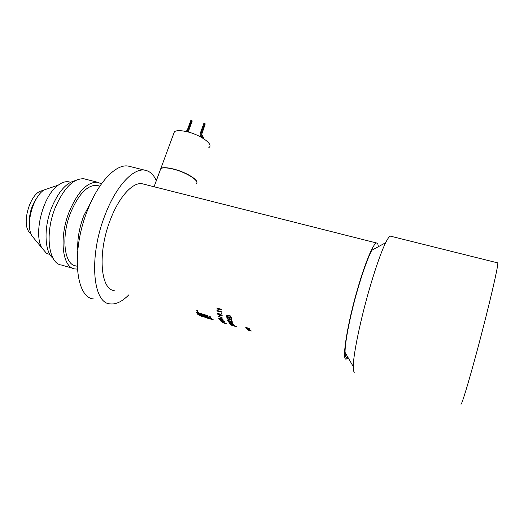 <?xml version="1.0" encoding="UTF-8"?>
<svg xmlns="http://www.w3.org/2000/svg" width="524" height="524" viewBox="0 0 524 524"><rect width="100%" height="100%" fill="white"/><g stroke="black" fill="none" stroke-linecap="round" stroke-linejoin="round"><path stroke-width="0.79" d="M391.028 236.298L390.426 236.147C389.332 236.317 387.734 238.512 385.638 242.723C381.21 251.867 375.95 266.775 369.865 287.447C360.538 319.267 353.209 354.8 353.268 366.584C353.235 370.501 353.766 372.387 354.859 372.243M497.551 262.845L497.748 262.891C498.494 263.801 493.529 286.739 485.499 318.494C474.089 363.918 461.12 408.445 460.884 403.939M385.638 242.723L371.758 250.302C367.855 257.978 363.381 270.26 358.344 287.159C350.635 313.123 344.805 342.224 345.074 352.397C345.159 356.857 346.036 358.383 347.72 356.975M159.984 170.772L160.816 168.518C162.944 167.483 166.96 167.66 172.861 169.042C186.806 172.272 201.124 181.782 195.832 183.989M208.84 147.513C214.283 144.722 200.404 134.596 186.544 131.622C180.682 130.345 176.654 130.352 174.453 131.635L173.483 134.262M196.769 182.935C198.72 179.824 185.214 171.741 172.92 168.879C167.018 167.49 163.003 167.313 160.881 168.348L160.043 170.608M154.305 186.819L182.038 193.828M70.334 182.214L68.755 181.802C65.5 181.278 62.009 182.385 58.282 185.129C43.165 195.282 33.176 233.488 41.874 247.931L46.407 253.203L49.99 254.631M98.512 185.778L96.894 185.358C87.495 184.887 78.79 193.854 70.779 212.259C60.83 236.547 64.105 264.771 75.842 265.891L77.185 266.277M91.824 200.345L83.775 215.777C79.281 227.717 77.283 239.095 77.781 249.909M85.805 179.254L84.004 178.789C73.622 178.186 64.079 187.716 55.367 207.373C44.56 233.377 48.483 263.71 61.465 265.026L73.091 268.412M101.473 183.832L97.523 182.26C87.436 181.736 78.076 191.378 69.437 211.172C58.701 237.359 62.258 267.744 74.873 268.93L77.342 269.087M75.24 180.669C66.404 182.634 58.609 191.457 51.843 207.144C43.472 227.423 44.396 251.828 53.12 258.391M130.673 166.684L128.19 166.069C116.125 163.783 98.394 181.854 87.429 210.504C70.995 251.271 75.672 297.678 93.462 298.949M156.322 180.675C153.565 174.479 149.687 170.968 144.696 170.156C133.122 167.994 115.856 186.328 104.977 215.207C88.694 256.321 92.656 302.82 109.752 303.848C115.739 304.719 122.079 301.726 128.786 294.868M348.139 357.696L346.272 359.097C341.406 361.16 347.327 323.282 358.233 286.733C365.772 261.004 373.612 242.881 376.612 243.005C377.555 242.939 378.112 244.184 378.282 246.745M114.206 290.565C100.444 289.661 97.444 252.575 110.295 219.956C118.922 196.9 132.755 181.972 142.122 183.741L144.021 184.219M246.594 327.546L249.391 328.731L246.28 327.886L245.749 327.303L246.594 327.546M248.972 329.321L246.077 328.076L247.773 328.934L247.452 328.574L249.326 329.052L249.902 329.576L248.972 329.321M249.378 329.72L246.653 328.915L249.378 329.72M250.099 330.526L247.341 329.642L250.099 330.526M225.431 323.465L224.586 323.223M224.017 323.053L226.794 323.871M222.359 322.542L226.82 323.858L222.366 322.522M221.6 321.913L225.72 323.21L221.6 321.913M223.571 322.07L223.152 321.539L224.292 321.592L220.159 320.793L223.571 322.07M220.486 319.764L219.975 319.719L220.172 320.04L221.79 320.662L221.03 319.928L222.189 320.066L223.958 321.245L220.159 320.203L219.458 319.457L220.486 319.764M218.777 318.363L220.84 318.422L223.316 319.961L221.338 319.62L218.888 318.101M218.023 316.182L222.772 318.153L218.102 316.005M217.512 314.059L217.657 313.673L219.687 313.889L222.163 315.422L222.032 315.789L220.008 315.553L217.512 314.059L217.663 313.738M221.279 313.85L221.226 313.496L221.816 313.666L221.868 314.027L221.423 313.548M221.632 312.173L218.036 311.125L218.796 312.003L218.253 311.846L216.982 310.437L221.593 311.78L221.632 312.173M229.715 323.17L233.946 325.07L233.35 324.218L232.767 324.048L233.213 324.697L233.226 324.179M229.643 323.373L233.213 324.697M231.7 322.876L228.307 321.874L231.582 323.59L232.165 323.76L231.804 323.085L232.911 323.413L231.7 322.876M227.881 321.009L232.663 322.869L227.94 320.865M231.673 321.507L231.372 320.511L231.903 320.668L232.302 321.939L227.626 320.315L231.673 321.507L231.634 320.59M231.202 319.85L230.894 318.428L231.425 318.579L231.811 320.328L227.213 318.972L226.82 317.295L227.357 317.452L227.658 318.808L229.073 319.227L228.792 317.963L229.322 318.12L229.604 319.378L231.202 319.85L231.117 318.494M226.833 315.048L228.674 315.16L231.182 317.138L231.333 318.088L226.715 316.738L226.833 315.048M248.586 330.31L249.424 330.552M248.396 330.166L251.31 330.972M248.389 330.166L251.278 331.063M221.436 309.763L217.827 308.708L218.567 309.651L218.017 309.494L216.785 307.994L221.416 309.337L221.436 309.763M235.977 326.576L236.35 326.688M231.7 325.319L235.676 326.459M235.165 326.177L230.514 324.756L235.165 326.177M230.429 324.146L234.713 325.849L234.071 325.214M230.383 324.291L233.966 325.528M213.386 319.863L211.604 319.306L213.386 319.863M212.351 319.234L210.504 318.618L212.351 319.234M211.572 318.507L209.855 318.002L211.572 318.507M210.189 317.623L210.733 317.452L209.089 316.974L210.209 317.564M208.198 318.369L209.652 318.808M211.133 319.214L205.231 317.492M209.764 318.828L210.661 319.057M202.729 316.319L209.508 318.323L202.742 316.273M203.26 316.863L199.723 314.8L208.618 317.426L208.12 316.771L199.205 314.138L198.897 313.68L207.825 316.313L207.38 315.507L198.432 312.874L197.469 310.66L196.795 310.463L197.758 312.677L196.362 312.265L196.834 313.077L198.537 313.942L197.148 313.529L197.666 314.197L201.91 316.522M209.017 316.313L210.255 316.666L209.05 316.227M198.799 313.621L198.354 313.49M199.127 314.027L198.341 313.516M199.094 314.105L198.786 313.647M207.301 315.487L196.513 312.311M207.727 316.142L196.919 313.07L196.5 312.343M207.694 316.241L207.288 315.52M208.506 317.289L208.035 316.771L197.293 313.575M197.286 313.601L197.751 314.197L208.48 317.361M197.391 310.64L196.945 310.509M198.36 312.736L197.869 312.71L196.926 310.549M198.321 312.841L197.371 310.686M202.461 316.686L199.179 314.616M202.185 316.601L199.166 314.636M209.39 318.219L202.31 315.854M202.303 315.874L209.371 318.264M211.152 319.247L203.836 316.85M212.03 319.424L212.489 319.601L212.024 319.437M221.416 309.422L217.827 308.708M218.285 309.232L217.303 308.23M227.18 316.503L226.696 315.147M226.866 316.411L226.715 316.738M231.274 317.701L230.75 317.551M230.737 317.564L230.383 315.946L230.239 316.267L227.206 315.474L227.187 316.522L230.737 317.564L230.239 316.267M228.713 315.559L228.864 315.245L227.357 315.16L227.128 315.553M229.021 318.029L229.073 319.227M227.639 318.716L227.213 318.972M227.357 318.638L227.049 317.361M231.706 319.915L231.235 319.771M229.584 319.286L229.106 319.149M232.158 321.507L231.726 321.382M229.636 322.267L231.444 323.354L231.366 322.588M231.339 322.581L231.215 322.915L229.578 322.43M231.444 323.354L231.215 322.915M221.6 311.813L218.194 310.817L218.036 311.125M221.835 315.861L221.98 315.533L221.397 315.514M221.632 315.278L221.783 314.937L221.632 315.265L219.746 314.236L218.043 314.217L219.936 315.232L221.632 315.265M223.119 320L222.864 319.607M222.969 319.286L219.301 318.52L221.233 319.398L222.818 319.686L222.955 319.332M223.506 320.911L221.528 320.321L223.493 320.898M220.801 320.924L223.008 321.867L223.008 321.35M222.726 321.297L220.761 321.048M223.008 321.867L222.667 321.441M226.309 323.727L225.667 323.537M247.708 329.223L249.201 329.917L247.682 329.301M246.391 328.568L246.516 328.207M247.773 328.934L247.898 328.587M249.097 328.26L247.42 327.991L249.097 328.266M42.988 190.703C30.294 190.533 19.84 226.918 30.798 233.291M37.021 197.718C31.401 205.696 28.872 214.532 29.423 224.233M58.282 185.129L43.846 190.029C32.56 197.561 25.381 225.032 31.879 235.82L34.984 239.579M187.323 131.812L191.771 120.245L190.959 120.062L187.225 130.273L185.869 131.478M191.771 120.245L192.229 121.018L188.195 132.035M203.581 138.618L202.539 135.893L201.399 135.015L201.092 133.45L204.799 123.179L203.98 122.996L200.044 133.902L200.351 135.467L201.864 136.482L202.664 138.054M202.487 137.426L200.843 135.795M200.45 135.637L201.288 136.541M201.471 135.087L205.231 123.946L204.799 123.179M204.006 138.899L203.266 136.967M187.802 131.092L188.273 131.845M201.537 134.203L201.092 133.45M390.426 236.147L497.748 262.891M96.894 185.358L99.881 186.131M84.004 178.789L97.523 182.26M128.19 166.069L144.696 170.156M376.612 243.005L175.219 192.105M142.122 183.741L157.482 187.625M68.755 181.802L70.602 182.28M31.879 235.82L41.874 247.931M160.816 168.518L154.076 186.76M174.453 131.635L160.881 168.348M200.797 136.214L200.351 135.467M202.303 137.222L201.864 136.482M345.074 352.397L353.268 366.584"/></g></svg>
